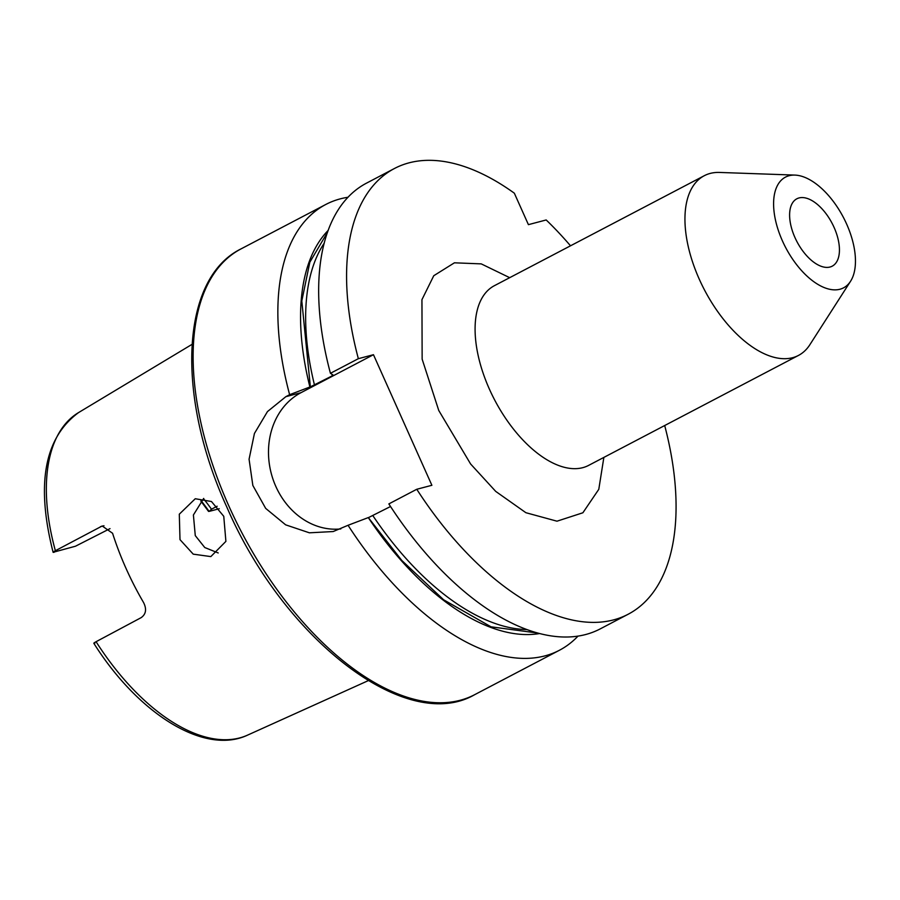 <?xml version="1.0" encoding="UTF-8"?>
<svg xmlns="http://www.w3.org/2000/svg" width="900" height="900" viewBox="0 0 900 900"><rect width="100%" height="100%" fill="white"/><g stroke="black" fill="none" stroke-linecap="round" stroke-linejoin="round"><path stroke-width="1.35" d="M794.925 175.095L719.561 172.44A101.464 52.864 62.3 0 0 710.168 173.43A101.464 52.864 62.3 0 0 704.295 175.703A101.464 52.864 62.3 0 0 701.854 284.738A101.464 52.864 62.3 0 0 792.596 357.705A101.464 52.864 62.3 0 0 798.469 355.433A101.464 52.864 62.3 0 0 809.854 344.734L850.556 281.261A62.516 32.569 62.3 0 0 843.379 217.361A62.516 32.569 62.3 0 0 794.925 175.095A62.516 32.569 62.3 0 0 789.131 175.714A62.516 32.569 62.3 0 0 782.449 240.941A62.516 32.569 62.3 0 0 839.925 289.249A62.516 32.569 62.3 0 0 850.556 281.261M570.51 245.801A251.651 131.108 62.3 0 0 546.188 219.96L528.413 224.651L514.339 193.196A251.651 131.108 62.3 0 0 394.526 168.458A251.651 131.108 62.3 0 0 358.358 358.684L373.466 354.701L431.887 485.291L416.767 489.274A251.651 131.108 62.3 0 0 613.553 619.898A251.651 131.108 62.3 0 0 628.121 614.261A251.651 131.108 62.3 0 0 664.695 425.543M628.121 614.261L600.21 628.898A251.651 131.108 -117.7 0 1 585.63 634.534A251.651 131.108 -117.7 0 1 388.845 503.91L416.767 489.274M328.23 230.344A230.861 120.285 62.3 0 0 309.892 386.989L289.631 394.695A251.651 131.108 -117.7 0 1 325.8 204.469A251.651 131.108 -117.7 0 1 340.38 198.833A251.651 131.108 -117.7 0 1 348.019 197.246M577.991 636.12A251.651 131.108 -117.7 0 1 559.406 650.273A251.651 131.108 -117.7 0 1 544.837 655.909A251.651 131.108 -117.7 0 1 348.053 525.285L368.303 517.579A230.861 120.285 62.3 0 0 539.516 633.555M289.631 394.695L285.874 396.664L267.469 411.581L254.43 433.463L249.075 459.225L252.844 485.46L265.691 508.399L285.637 524.835L309.386 532.811L333.202 531.54L348.053 525.285M799.065 197.933A38.047 19.823 -117.7 0 1 833.096 225.292A38.047 19.823 -117.7 0 1 832.185 266.186A38.047 19.823 -117.7 0 1 829.98 267.03A38.047 19.823 -117.7 0 1 795.949 239.67A38.047 19.823 -117.7 0 1 796.871 198.776A38.047 19.823 -117.7 0 1 799.065 197.933M180 539.64L193.23 554.153L210.836 556.594L225.9 541.373L223.763 516.308L211.477 501.525L195.266 498.735L179.303 514.192L180 539.64M94.894 643.207C93.139 643.613 93.532 643.117 96.075 641.7L141.165 617.636C146.059 614.137 146.846 609.086 143.539 602.494A185.85 96.829 -117.7 0 1 112.579 533.273L102.195 525.983L55.373 550.721A182.149 94.905 -117.7 0 1 78.525 412.605L191.993 344.385M218.205 552.949L204.773 547.538L195.278 535.613L193.399 514.991L203.692 498.431M203.468 498.611A135.81 70.763 -117.7 0 1 211.489 509.209L217.148 506.239M110.002 528.637L75.476 546.221L53.111 552.308C35.865 484.391 44.336 437.827 78.525 412.605M537.48 633.015L491.051 626.827L443.621 599.783L401.805 560.464L368.303 517.579M368.786 517.455L390.544 506.509M373.466 354.701L300.994 392.681A71.899 60.941 -104.8 0 0 271.879 475.684A71.899 60.941 -104.8 0 0 340.808 528.919M358.358 358.684L330.435 373.309L333.022 374.996L332.325 375.806L310.365 386.865L301.804 300.96L309.848 262.17L327.51 232.324M333.022 374.996L332.325 375.806A226.778 118.147 62.3 0 1 332.066 374.726M330.435 373.309A251.651 131.108 -117.7 0 1 366.604 183.094L394.526 168.458M219.263 508.725L209.25 511.369L211.489 509.209M209.25 511.369L208.856 511.076A139.275 72.562 -117.7 0 0 201.127 500.715M54.203 552.229C52.447 552.634 52.841 552.127 55.373 550.721M704.295 175.703L494.426 285.671A101.464 52.864 62.3 0 0 489.454 389.261A101.464 52.864 62.3 0 0 582.739 467.674A101.464 52.864 62.3 0 0 588.611 465.401L588.488 465.469M559.406 650.273L474.716 694.654A251.651 131.108 -117.7 0 1 460.136 700.29A251.651 131.108 -117.7 0 1 228.769 505.789A251.651 131.108 -117.7 0 1 241.11 248.85L325.8 204.469M368.201 680.67L247.534 735.143A182.149 94.905 -117.7 0 1 239.591 737.944A182.149 94.905 -117.7 0 1 96.075 641.7M603.866 457.414L598.793 489.319L582.885 512.775L556.988 521.19L525.892 512.707L495.709 491.389L470.61 463.984L438.761 410.49L422.145 359.145L421.942 299.655L433.766 275.715L454.421 262.811L481.241 263.88L509.681 277.673M285.874 396.664L300.994 392.681M526.77 629.561A226.778 118.147 -117.7 0 1 372.926 515.734M314.516 385.144A226.778 118.147 -117.7 0 1 324.259 243.101M100.474 526.658L103.972 525.735M798.469 355.433L588.611 465.401M474.716 694.654C406.001 734.524 283.579 638.73 226.845 507.094C175.826 395.876 180.315 278.539 241.11 248.85M247.534 735.143C204.165 755.595 137.993 713.419 93.825 643.298M208.553 511.425L200.824 501.03"/></g></svg>
